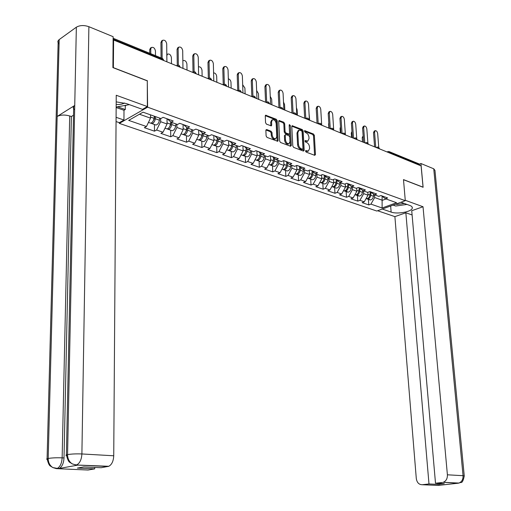 <?xml version="1.0" encoding="UTF-8"?>
<svg xmlns="http://www.w3.org/2000/svg" width="511" height="511" viewBox="0 0 511 511"><rect width="100%" height="100%" fill="white"/><g stroke="black" fill="none" stroke-linecap="round" stroke-linejoin="round"><path stroke-width="0.77" d="M305.54 151.135L306.153 152.106L314.725 155.331L315.459 154.558L314.361 135.409L313.505 134.035L304.703 130.637L304.454 131.174L305.061 132.145L307.82 133.959L308.906 136.622L309.027 138.609L307.846 141.087L305.259 140.576L304.997 141.125L305.604 142.096L306.721 142.524C308.299 143.336 309.225 144.811 309.494 146.944L309.583 148.554L308.357 151.084L305.814 150.585L305.54 151.135M266.704 129.551L265.873 130.331L266.11 135.964L267.036 137.414L277.735 141.292L278.125 140.493L277.218 120.705L276.31 119.274L265.631 115.205L265.273 115.971L265.554 122.717L266.48 124.167L271.335 125.891L271.705 125.112L271.558 121.784L272.535 119.721C274.426 119.58 275.64 120.871 276.17 123.592L276.764 136.635L275.723 138.762C273.845 138.858 272.65 137.568 272.133 134.872L272.037 132.681L271.117 131.244L266.704 129.551L265.924 129.928M147.519 80.834L113.372 67.656L113.595 39.999L421.102 165.896L423.051 187.16L403.492 179.61L405.293 200.695L147.609 107.169L147.283 80.981M292.797 146.018L293.684 147.424L303.438 151.09L304.198 150.317L303.151 130.969L302.282 129.577L292.171 125.712L291.807 126.479L292.797 146.018M290.548 146.248L280.539 142.486L279.626 141.055L278.712 121.292L279.076 120.526L283.797 122.244L284.691 123.662L285.074 131.608L285.975 133.026L289.2 134.131L289.577 133.352L289.169 125.118L289.418 124.582L290.337 125.578L291.334 145.469L290.548 146.248M124.62 105.605L125.297 105.841L125.278 109.526L123.994 110.28L123.949 120.021L119.331 122.672L119.325 123.394L147.609 107.169M119.325 123.394L376.786 211.03L405.293 200.695M154.443 124.499L154.475 131.18L156.602 130.03L160.658 121.733L160.633 118.469M154.475 131.18L144.338 127.693L146.459 126.524L128.683 120.379L143.042 112.184L160.882 118.558L163.079 117.345L173.261 120.998L171.057 122.193L177.496 124.492L179.7 123.311L189.587 126.856L187.377 128.018L193.631 130.254L195.841 129.104L205.441 132.547L203.231 133.678L209.306 135.849L211.522 134.732L220.854 138.079L218.638 139.184L224.54 141.292L226.763 140.199L235.833 143.457L233.61 144.53L239.352 146.58L241.575 145.514L250.396 148.682L248.174 149.729L253.763 151.729L255.985 150.688L264.564 153.766L262.341 154.795L267.777 156.736L270.006 155.721L278.354 158.717L276.132 159.719L281.427 161.604L283.65 160.62L291.781 163.539L289.558 164.51L294.713 166.35L296.936 165.385L304.856 168.228L302.633 169.179L307.654 170.974L309.877 170.029L317.593 172.801L315.376 173.734L320.269 175.477L322.486 174.558L330.01 177.253L327.787 178.167L332.559 179.872L334.775 178.965L342.115 181.597L339.898 182.491L344.548 184.152L346.758 183.27L353.912 185.838L351.702 186.707L356.237 188.323L358.447 187.46L365.429 189.971L363.219 190.82L367.645 192.398L369.849 191.555L376.658 194.001L374.454 194.832L378.779 196.377L380.976 195.547L387.625 197.936L385.428 198.747L396.581 202.733L382.113 207.99L370.929 204.125L374.672 197.553L374.467 194.838M368.386 199.36L368.795 204.917L370.929 204.125M368.795 204.917L362.12 202.618L364.26 201.819L359.929 200.318L363.698 193.663L363.493 190.916M357.393 195.515L357.789 201.13L359.929 200.318M357.789 201.13L350.961 198.779L353.101 197.961L348.662 196.428L352.449 189.683L352.258 186.905M346.139 191.574L346.522 197.252L348.662 196.428M346.522 197.252L339.528 194.844L341.667 194.008L337.119 192.436L340.933 185.602L340.748 182.791M334.616 187.543L334.98 193.279L337.119 192.436M334.98 193.279L327.807 190.814L329.953 189.958L325.296 188.348L329.129 181.418L328.95 178.582M322.805 183.411L323.15 189.211L325.296 188.348M323.15 189.211L315.804 186.681L317.951 185.812L313.173 184.158L317.024 177.132L316.858 174.264M310.701 179.176L311.027 185.039L313.173 184.158M311.027 185.039L303.489 182.446L305.642 181.552L300.743 179.859L304.62 172.737L304.46 169.837M298.29 174.832L298.596 180.766L300.743 179.859M298.596 180.766L290.868 178.103L293.02 177.189L288 175.452L291.89 168.228L291.743 165.289M285.56 170.38L285.847 176.378L288 175.452M285.847 176.378L277.92 173.651L280.073 172.712L274.918 170.93L278.827 163.597L278.693 160.633M272.497 165.807L272.765 171.875L274.918 170.93M272.765 171.875L264.634 169.077L266.78 168.119L261.491 166.292L265.426 158.851L265.298 155.849M259.096 161.118L259.339 167.257L261.491 166.292M259.339 167.257L250.99 164.382L253.143 163.405L247.707 161.527L251.661 153.971L251.546 150.937M245.337 156.302L245.555 162.517L247.707 161.527M245.555 162.517L236.983 159.566L239.129 158.563L233.553 156.634L237.526 148.963L237.423 145.891M231.215 151.358L231.4 157.644L233.553 156.634M231.4 157.644L222.592 154.616L224.738 153.587L219.008 151.601L222.994 143.821L222.911 140.71M216.696 146.28L216.862 152.642L219.008 151.601M216.862 152.642L207.811 149.525L209.951 148.471L204.055 146.433L208.066 138.532L207.99 135.383M201.781 141.062L201.915 147.5L204.055 146.433M201.915 147.5L192.609 144.3L194.742 143.214L188.68 141.119L192.711 133.09L192.653 129.903M186.445 135.696L186.547 142.211L188.68 141.119M186.547 142.211L176.978 138.922L179.106 137.81L172.871 135.658L176.915 127.495L176.876 124.269M170.668 130.177L170.744 136.776L172.871 135.658M170.744 136.776L160.895 133.39L163.015 132.247L156.602 130.03M160.658 121.733L167.071 124.007L167.02 118.756M167.372 118.884L171.057 122.193M163.015 132.247L167.071 124.007M176.915 127.495L183.142 129.698L183.066 124.518M183.653 124.729L187.377 128.018M179.106 137.81L183.142 129.698M192.711 133.09L198.766 135.236L198.664 130.113M199.475 130.407L203.231 133.678M194.742 143.214L198.766 135.236M208.066 138.532L213.949 140.614L213.828 135.556M214.844 135.926L218.638 139.184M209.951 148.471L213.949 140.614M222.994 143.821L228.724 145.846L228.577 140.851M229.79 141.285L233.61 144.53M224.738 153.587L228.724 145.846M237.526 148.963L243.095 150.943L242.929 145.999M244.328 146.504L248.174 149.729M239.129 158.563L243.095 150.943M251.661 153.971L257.084 155.893L256.899 151.013M258.477 151.582L262.341 154.795M253.143 163.405L257.084 155.893M265.426 158.851L270.709 160.722L270.498 155.9M272.248 156.526L276.132 159.719M266.78 168.119L270.709 160.722M278.827 163.597L283.975 165.423L283.752 160.652M285.655 161.335L289.558 164.51M280.073 172.712L283.975 165.423M291.89 168.228L296.904 170.003L296.674 165.5M298.718 166.024L302.633 169.179M293.02 177.189L296.904 170.003M304.62 172.737L309.506 174.468L309.276 170.284M311.442 170.591L315.376 173.734M305.642 181.552L309.506 174.468M317.024 177.132L321.796 178.818L321.566 174.941M323.846 175.043L327.787 178.167M317.951 185.812L321.796 178.818M329.129 181.418L333.779 183.066L333.549 179.47M335.944 179.387L339.898 182.491L339.7 184.26C339.234 186.617 338.11 187.914 336.334 188.144L335.254 187.767M329.953 189.958L333.779 183.066M340.933 185.602L345.468 187.205L345.244 183.871M347.742 183.621L351.702 186.707M341.667 194.008L345.468 187.205M352.449 189.683L356.882 191.248L356.665 188.163M359.252 187.754L363.219 190.82M353.101 197.961L356.882 191.248M363.698 193.663L368.016 195.196L367.805 192.334M370.481 191.785L374.454 194.832M364.26 201.819L368.016 195.196M419.761 165.347L419.716 164.842L389.772 152.565L389.816 153.089M389.376 151.71L418.841 163.807L419.716 164.842M374.672 197.553L382.432 200.299L386.035 198.964M382.113 196.224L382.113 207.99M381.449 195.719L385.428 198.747M113.595 39.999L113.116 40.324M139.465 114.228L150.528 118.143L150.515 114.854M146.459 126.524L150.528 118.143M305.54 151.103L307.775 151.339M307.232 141.362L304.997 141.106M314.578 155.274L313.505 135.798L312.649 134.425L304.454 131.174M303.31 151.039L302.295 131.365L301.426 129.979L291.832 126.172M302.455 149.231L302.991 148.695L302.078 131.697L301.464 130.72L298.999 130.19L297.836 132.656L298.45 144.319C298.718 146.485 299.657 147.973 301.266 148.784L302.455 149.231L301.918 149.608M298.788 130.292L298.143 130.592L296.98 133.052L297.836 132.656M301.599 149.621L300.404 149.174C298.801 148.362 297.862 146.874 297.587 144.709L296.98 133.052M278.738 120.986L282.941 122.653L283.797 122.244M288.415 134.502L285.119 133.428L284.218 132.01L283.841 124.071L282.941 122.653M290.44 146.203L289.175 125.233M285.477 139.893C285.975 142.518 287.131 143.795 288.951 143.725L289.986 141.604L289.763 137.05L288.868 135.639L285.63 134.534L285.253 135.319L285.477 139.893L284.614 140.289C285.112 142.914 286.275 144.191 288.089 144.121L288.3 144.025M285.566 134.565L284.397 135.722L285.253 135.319M284.614 140.289L284.397 135.722M275.059 139.075L274.861 139.164C272.983 139.267 271.788 137.97 271.271 135.281L271.181 133.096L270.262 131.653L265.905 129.992M272.395 119.791L271.68 120.136L270.702 122.199L271.558 121.784M270.824 125.853L270.702 122.199M277.23 141.24L276.362 121.12L275.461 119.689L265.298 115.665M363.251 137.159L362.21 137.606L363.161 135.913M366.355 198.645L367.428 199.022C369.204 198.824 370.315 197.578 370.762 195.291L371.088 192.251M368.405 198.83L370.117 199.967C371.893 199.763 373.004 198.524 373.452 196.25L373.662 194.225M366.068 198.638L366.585 198.728C368.361 198.524 369.472 197.284 369.926 194.998L370.277 191.708M362.21 137.606L362.529 141.917M378.76 147.411L377.674 133.563C377.284 131.627 376.479 130.656 375.259 130.644L374.569 132.24L373.503 132.707L374.193 131.11L375.119 130.707M374.595 146.855L373.503 132.707M375.738 147.328L374.569 132.24M395.571 204.215L397.328 204.426L404.271 203.455M400.707 202.356L401.052 202.299M406.999 204.432L395.706 206.029L393.106 205.109M116.176 104.474C119.67 104.691 122.474 104.206 124.582 103.005M129.366 104.646L116.157 107.042M390.647 206.003L391.139 212.097C397.117 214.403 411.342 211.886 412.243 208.322C412.62 207.153 411.802 206.195 409.79 205.441L400.963 202.267M391.139 212.097L382.266 209.037M377.591 210.736L394.894 216.638L405.855 212.78L428.991 483.968L422.239 484.728L438.234 485.418L458.073 483.227L443.178 482.307C446.097 481.145 447.502 478.647 447.4 474.802L463.055 475.696L433.743 168.796L420.943 163.52L423.114 187.281L403.498 179.712M412.102 214.965L405.855 212.78M437.691 483.342L437.78 484.371L444.27 483.642L435.506 483.24L411.732 210.717L423.025 206.744L447.4 474.802M405.255 200.286L423.025 206.744M394.894 216.638L416.293 478.488C416.95 482.595 418.931 484.677 422.239 484.728M433.743 168.796L434.963 170.393L464.243 475.862M419.422 164.114L420.943 163.52M435.506 483.24L442.417 482.461M437.78 484.371L428.991 483.968M439.332 485.143L438.266 485.399M439.345 485.207L438.24 485.418M459.172 483.016L458.08 483.227M74.651 109.801C73.239 108.677 72.913 107.54 73.686 106.39L74.74 105.438L76.35 27.198C79.837 25.205 84.015 25.039 88.882 26.693L113.142 36.69L112.893 67.599L147.283 80.866L147.366 106.569L142.499 109.367L126.358 103.567L116.195 101.868M147.366 106.569L116.24 95.257L113.736 455.78C113.455 461.114 111.813 464.62 108.811 466.288L101.159 467.725L83.804 466.92L77.391 468.076L94.701 468.862L88.033 470.031L56.408 468.644L52.857 467.578L57.328 468.389L56.338 468.613M119.331 122.672L116.061 121.554M123.949 120.021L116.086 117.313M125.297 105.841L126.147 105.343M59.065 44.233L57.807 41.883L58.197 40.599L59.187 39.59L57.168 116.457C60.617 114.777 64.795 114.611 69.713 115.965L62.144 457.85L64.016 457.945C63.664 463.317 62.055 466.824 59.199 468.472L77.832 465.125L76.439 465.061M76.35 27.198L59.187 39.59M67.605 455.882C65.951 455.608 65.549 455.282 66.398 454.911L67.561 454.598L74.74 105.438L57.168 116.457L48.187 458.456C48.232 462.436 49.727 465.438 52.671 467.469L52.857 467.578M94.701 468.862L94.72 467.424M73.501 115.218L71.387 116.521L64.016 457.945M71.387 116.521L69.713 115.965M76.216 464.984L75.692 464.735M123.994 110.28L116.157 107.521M117.581 106.799L125.278 109.526M88.882 26.693L81.894 453.96C76.299 453.73 71.521 453.947 67.561 454.598C67.618 458.623 69.119 461.688 72.07 463.777L75.941 465.036L77.832 465.125M352.06 132.732L351.268 133.077L351.97 131.487M355.298 194.78L356.371 195.157C358.147 194.94 359.265 193.682 359.718 191.37L360.044 188.367M357.393 194.94L359.124 196.115C360.9 195.911 362.018 194.653 362.471 192.347L362.682 190.405M354.915 194.742L355.509 194.851C357.285 194.64 358.403 193.375 358.856 191.063L359.22 187.741M351.268 133.077L351.574 137.433M340.594 128.21L340.07 128.446L340.511 127.003M343.967 190.814L345.046 191.191C346.822 190.967 347.946 189.69 348.406 187.352L348.732 184.394M346.113 190.948L347.863 192.181C349.645 191.957 350.763 190.686 351.223 188.355L351.427 186.489M343.494 190.744L344.165 190.884C345.941 190.66 347.058 189.377 347.525 187.039L347.889 183.736M340.07 128.446L340.358 132.841M328.841 123.585L328.784 122.602M332.367 186.758L333.44 187.135C335.222 186.898 336.347 185.602 336.813 183.238L337.139 180.326M331.792 186.643L332.54 186.815C334.315 186.585 335.44 185.282 335.912 182.912L336.276 179.648M328.599 123.694L328.88 128.14M320.48 182.593L321.553 182.97C323.329 182.727 324.459 181.411 324.939 179.016L325.258 176.161M323.437 183.634L324.511 184.005C326.293 183.768 327.423 182.453 327.896 180.064L328.1 178.275M319.803 182.433L320.627 182.644C322.403 182.401 323.533 181.086 324.012 178.684L324.376 175.465M309.679 120.277L309.04 113.487M308.293 178.333L309.359 178.709C311.142 178.454 312.272 177.113 312.758 174.692L313.077 171.9M311.327 179.393L312.4 179.77C314.182 179.521 315.313 178.186 315.792 175.765L316.002 173.957M307.513 178.122L308.414 178.371C310.19 178.122 311.327 176.78 311.812 174.353L312.176 171.179M367.888 143.048L366.828 128.951C366.432 126.977 365.608 125.993 364.349 125.993L363.653 127.597L362.58 128.076L363.283 126.466L364.215 126.057M363.634 142.371L362.58 128.076M364.777 142.837L363.653 127.597M356.755 138.653L355.726 124.23C355.317 122.212 354.468 121.216 353.178 121.235L352.475 122.844L351.402 123.33L352.105 121.72L353.05 121.292M352.411 137.772L351.402 123.33M353.555 138.245L352.475 122.844M345.372 134.406L344.35 119.389C343.935 117.332 343.066 116.323 341.731 116.361L341.022 117.971L339.949 118.469L340.658 116.853L341.61 116.412M340.914 133.071L339.949 118.469M342.057 133.537L341.022 117.971M333.702 130.113L332.699 114.432C332.278 112.337 331.377 111.309 329.997 111.366L329.288 112.982L328.209 113.487L328.924 111.871L329.889 111.417M329.135 128.248L328.209 113.487M330.278 128.715L329.288 112.982M321.713 125.208L320.761 109.354C320.32 107.208 319.394 106.173 317.976 106.25L317.261 107.866L316.181 108.383L316.903 106.767L317.874 106.294M317.056 123.304L316.181 108.383M318.193 123.675L317.261 107.866M297.408 115.256L297.115 109.718L296.431 107.738M295.792 173.957L296.865 174.334C298.641 174.066 299.778 172.712 300.27 170.252L300.589 167.531M298.909 175.049L299.976 175.42C301.758 175.158 302.895 173.804 303.381 171.357L303.598 169.524M299.171 170.604L298.814 171.613M294.917 173.689L295.888 173.989C297.67 173.727 298.807 172.367 299.299 169.907L299.663 166.79M309.417 120.174L308.516 104.148C308.069 101.951 307.111 100.903 305.648 100.999L304.926 102.622L303.847 103.152L304.569 101.529L305.559 101.044M304.677 118.233L303.847 103.152M305.802 118.482L304.926 102.622M284.825 110.108L284.557 104.506L283.503 102.047M282.979 169.473L284.046 169.85C285.821 169.569 286.965 168.189 287.463 165.705L287.776 163.06M286.173 170.591L287.239 170.968C289.015 170.693 290.159 169.313 290.65 166.835L290.874 164.983M286.416 165.685L285.828 167.378M283.043 169.499L281.989 169.128L283.043 169.499C284.825 169.218 285.962 167.838 286.46 165.347L286.824 162.287M296.808 115.013L295.958 98.808C295.499 96.56 294.515 95.5 293.001 95.621L292.279 97.243L291.2 97.786L291.922 96.164L292.924 95.659M291.979 113.033L291.2 97.786M293.09 113.148L292.279 97.243M271.929 104.825L271.673 99.16L270.242 96.343M269.827 164.874L270.887 165.245C272.67 164.957 273.813 163.552 274.318 161.035L274.624 158.48M273.104 166.018L274.171 166.394C275.946 166.107 277.09 164.708 277.594 162.198L277.818 160.32M273.672 157.695L273.251 161.189L272.529 162.939M268.799 164.516L269.865 164.887C271.641 164.593 272.785 163.194 273.289 160.671L273.653 157.682M283.873 109.712L283.081 93.334C282.609 91.028 281.587 89.955 280.022 90.102L279.306 91.725L278.227 92.28L278.949 90.658L280.022 90.102M278.949 107.7L278.227 92.28M280.054 107.668L279.306 91.725M258.694 99.402L258.464 93.679L256.643 90.575M259.748 156.475L259.735 156.13M256.33 160.147L257.391 160.518C259.166 160.218 260.31 158.793 260.827 156.245L261.127 153.785M259.69 161.329L260.757 161.7C262.533 161.399 263.676 159.981 264.187 157.439L264.423 155.536M260.176 152.993L259.76 156.404L258.905 158.333M255.276 159.783L256.337 160.154C258.112 159.847 259.256 158.423 259.773 155.868L260.131 152.955M270.594 104.276L269.865 87.713C269.374 85.35 268.32 84.258 266.704 84.443L265.988 86.065L264.915 86.634L265.631 85.011L266.704 84.443M265.573 102.219L264.915 86.634M266.672 102.04L265.988 86.065M245.108 93.845L244.903 88.052L242.674 84.743M245.976 150.937L245.957 150.4M242.457 155.293L243.523 155.67C245.299 155.357 246.449 153.907 246.973 151.32L247.267 148.969M245.925 156.507L246.979 156.877C248.755 156.57 249.905 155.127 250.422 152.546L250.665 150.624M246.321 148.177L245.906 151.486L244.929 153.575M241.39 154.922L242.444 155.293C244.213 154.974 245.363 153.524 245.887 150.937L246.245 148.113M256.963 98.7L256.298 81.945C255.794 79.518 254.702 78.413 253.028 78.637L252.319 80.253L251.246 80.834L251.955 79.218L253.028 78.637M251.84 96.598L251.246 80.834M252.932 96.247L252.319 80.253M231.164 88.135L230.985 82.277C230.71 80.393 229.822 79.243 228.328 78.841M231.834 145.194L231.815 144.428M228.213 150.298L229.286 150.688C231.055 150.362 232.205 148.886 232.741 146.267L233.022 144.032M231.783 151.563L232.837 151.933C234.606 151.607 235.756 150.138 236.286 147.526L236.536 145.578M232.083 143.233L231.675 146.44L230.576 148.669M227.127 149.934L228.174 150.298C229.944 149.966 231.093 148.49 231.63 145.871L231.975 143.144M242.961 92.964L242.367 76.018C241.844 73.527 240.713 72.409 238.982 72.671L238.279 74.28L237.206 74.874L237.909 73.265L238.982 72.671M237.736 90.824L237.206 74.874M238.822 90.319L238.279 74.28M216.843 82.271L216.69 76.35C216.306 74.159 215.272 72.996 213.592 72.869M217.316 139.254L217.29 138.226M213.572 145.169L214.658 145.571C216.421 145.226 217.571 143.725 218.114 141.074L218.389 138.966M217.258 146.478L218.306 146.842C220.069 146.504 221.218 145.009 221.761 142.365L222.017 140.391M217.456 138.168L217.06 141.253L215.84 143.617M212.467 144.805L213.515 145.169C215.278 144.824 216.428 143.323 216.977 140.666L217.316 138.047M228.577 87.074L228.059 69.93C227.51 67.369 226.341 66.245 224.553 66.545L223.863 68.148L222.783 68.755L223.479 67.158L224.553 66.545M223.243 84.749L222.783 68.755M224.323 84.238L223.863 68.148M202.132 76.248L202.005 70.256C201.468 67.708 200.28 66.577 198.434 66.858M198.524 139.893L199.622 140.308C201.379 139.95 202.528 138.424 203.084 135.734L203.346 133.722M202.33 141.253L203.372 141.617C205.128 141.266 206.284 139.746 206.834 137.063L207.096 135.057M202.413 132.969L202.03 135.926L200.702 138.404M197.406 139.535L198.447 139.899C200.203 139.535 201.353 138.008 201.909 135.313L202.241 132.815M213.796 81.025L213.355 63.677C212.78 61.045 211.567 59.902 209.714 60.253L209.037 61.844L207.964 62.47L208.718 60.835M208.341 78.445L207.964 62.47M209.427 78.011L209.037 61.844M187.013 70.058L186.911 63.996C186.323 61.314 185.065 60.183 183.149 60.598L182.849 60.879M183.047 134.47L184.158 134.898C185.908 134.521 187.064 132.969 187.626 130.241L187.895 128.204M186.981 135.881L188.016 136.245C189.766 135.875 190.922 134.329 191.478 131.608L191.753 129.583M186.949 127.641L186.572 130.446L185.135 133.032M181.916 134.112L182.951 134.476C184.695 134.099 185.851 132.541 186.419 129.813L186.732 127.45M198.6 74.804L198.242 57.251C197.636 54.536 196.377 53.38 194.461 53.789L193.803 55.36L192.73 56.006L193.509 54.364M193.024 71.949L192.73 56.006M194.11 71.629L193.803 55.36M171.472 63.696L171.402 57.564C170.776 54.798 169.473 53.655 167.487 54.134L166.841 55.673L166.905 61.825M167.129 128.887L168.247 129.328C169.991 128.938 171.147 127.36 171.722 124.595L172.003 122.525M171.191 130.362L172.22 130.72C173.964 130.331 175.12 128.759 175.688 126L175.969 123.943M171.032 122.167L170.674 124.805L169.128 127.501M165.986 128.536L167.008 128.893C168.745 128.504 169.907 126.92 170.476 124.154L170.783 121.937M182.964 68.404L182.695 50.64C182.063 47.836 180.753 46.673 178.767 47.146L178.128 48.698L177.061 49.356L177.86 47.708M177.272 65.255L177.061 49.356M178.352 65.089L178.128 48.698M155.472 55.635L155.446 50.94C154.788 48.085 153.434 46.935 151.377 47.485L150.758 48.999L149.723 49.656L150.553 48.008M150.751 123.138L151.882 123.605C153.613 123.189 154.769 121.586 155.357 118.776L155.644 116.687M154.948 124.678L155.964 125.029C157.701 124.627 158.857 123.023 159.438 120.226L159.726 118.143M154.68 116.342L154.316 118.999L152.668 121.797M150.758 48.999L150.777 53.706M149.582 122.8L150.598 123.157C152.335 122.742 153.492 121.133 154.073 118.322L154.367 116.227M149.723 49.656L149.736 53.278M166.88 61.818L166.701 43.837C166.037 40.944 164.676 39.775 162.619 40.312L162 41.838L160.939 42.515L161.77 40.854M161.061 57.928L160.939 42.515M162.14 58.375L162 41.838M387.517 152.15L387.977 151.556L388.903 151.512L389.772 152.565L388.277 152.457M163.003 60.228L162.996 59.595L113.123 39.149M163.763 60.541L162.223 58.407L113.129 38.242M377.463 148.03L378.983 148.145L379.36 148.81M378.114 147.085L377.169 147.13L376.703 147.717M366.387 143.495L367.933 143.61L368.322 144.287M367.064 142.543L366.093 142.595L365.627 143.189M355.043 138.851L356.608 138.973L357.01 139.656M355.745 137.893L354.749 137.951L354.276 138.538M343.411 134.093L345.008 134.214L345.423 134.917M344.146 133.128L343.117 133.192L342.651 133.78M331.492 129.213L333.115 129.34L333.542 130.049M332.252 128.248L331.198 128.312L330.732 128.9M319.273 124.205L320.914 124.339L321.368 125.067M320.065 123.24L318.973 123.311L318.506 123.892M306.734 119.076L308.408 119.21L308.874 119.951M307.558 118.105L306.434 118.182L305.968 118.763M293.87 113.806L295.569 113.947L296.054 114.7M294.726 112.829L293.57 112.918L293.103 113.493M280.667 108.402L282.398 108.543L282.896 109.316M281.555 107.425L280.36 107.514L279.9 108.089M267.112 102.852L268.869 102.998L269.393 103.784M268.032 101.868L266.799 101.97L266.346 102.539M253.188 97.154L254.976 97.307L255.519 98.099M252.07 96.694L252.862 96.279L252.421 96.835M238.88 91.297L240.7 91.45L241.275 92.274M237.781 90.843L238.548 90.434L238.113 90.977M224.169 85.273L226.022 85.433L226.635 86.282M223.09 84.832L223.831 84.424L223.409 84.96M209.05 79.084L210.934 79.25L211.58 80.118M207.99 78.643L208.692 78.247L208.284 78.771M193.49 72.709L195.413 72.888L196.096 73.776M192.449 72.287L193.12 71.891L192.73 72.402M177.483 66.155L179.444 66.341L180.159 67.254M176.461 65.74L177.093 65.357L176.723 65.849M306.325 151.403L307.188 151.02M305.035 140.812L305.521 140.589M305.782 141.413L306.638 141.023M304.486 130.88L304.978 130.65M312.649 134.425L313.505 134.035M313.505 135.798L314.361 135.409M314.604 154.935L315.459 154.558M305.584 150.809L306.07 150.598M291.858 126.076L292.586 125.732M301.426 129.979L302.282 129.577M302.295 131.365L303.151 130.969M303.336 150.7L304.198 150.317M297.587 144.709L298.45 144.319M300.404 149.174L301.266 148.784M278.757 120.909L279.517 120.545M283.841 124.071L284.691 123.662M284.218 132.01L285.074 131.608M285.119 133.428L285.975 133.026M287.936 134.514L288.792 134.112M289.481 125.987L290.337 125.578M290.472 145.859L291.334 145.469M270.262 131.653L271.117 131.244M271.181 133.096L272.037 132.681M271.271 135.281L272.133 134.872M270.849 125.527L271.705 125.112M265.311 115.607L266.103 115.218M275.461 119.689L276.31 119.274M276.362 121.12L277.218 120.705M277.262 140.895L278.125 140.493M370.762 195.291L373.452 196.25M367.952 194.295L369.926 194.998M443.178 482.307L458.878 483.061C461.772 481.924 463.164 479.465 463.055 475.696L464.256 476.035C463.241 480.794 462.091 482.94 460.813 482.467L458.118 483.208M108.045 466.517L75.871 465.004M58.503 468.683L56.625 468.6M72.255 463.892C74.804 464.703 76.363 464.997 76.931 464.761C79.908 463.043 81.562 459.44 81.894 453.96L113.736 455.78M48.219 459.657C46.667 459.402 46.29 459.102 47.082 458.757L48.187 458.456C51.994 457.843 56.644 457.639 62.144 457.85C61.799 463.228 60.196 466.741 57.328 468.389L59.199 468.472M108.811 466.288L76.171 464.997M359.718 191.37L362.471 192.347M356.819 190.341L358.856 191.063M348.406 187.352L351.223 188.355M345.41 186.285L347.525 187.039M336.813 183.238L339.7 184.26M333.721 182.133L335.912 182.912M324.939 179.016L327.896 180.064M321.738 177.879L324.012 178.684M312.758 174.692L315.792 175.765M309.455 173.516L311.812 174.353M300.27 170.252L303.381 171.357M296.853 169.039L299.299 169.907M287.463 165.705L290.65 166.835M283.931 164.453L286.46 165.347M274.318 161.035L277.594 162.198M270.664 159.739L273.289 160.671M260.827 156.245L264.187 157.439M257.046 154.903L259.773 155.868M246.973 151.32L250.422 152.546M243.064 149.934L245.887 150.937M232.741 146.267L236.286 147.526M228.692 144.83L231.63 145.871M218.114 141.074L221.761 142.365M213.924 139.586L216.977 140.666M203.084 135.734L206.834 137.063M198.747 134.189L201.909 135.313M187.626 130.241L191.478 131.608M183.13 128.644L186.419 129.813M171.722 124.595L175.688 126M167.065 122.934L170.476 124.154M155.357 118.776L159.438 120.226M150.521 117.064L154.073 118.322M387.031 151.946L387.862 151.607M379.322 148.394L378.625 147.315M376.224 147.526L377.054 147.174M368.284 143.878L367.581 142.78M365.161 142.997L365.985 142.639M356.978 139.241L356.256 138.13M353.823 138.353L354.64 137.996M345.391 134.502L344.657 133.365M342.204 133.595L343.015 133.237M333.511 129.634L332.77 128.485M330.298 128.721L331.102 128.357M321.33 124.646L320.576 123.477M318.085 123.719L318.883 123.349M308.842 119.529L308.069 118.341M305.565 118.597L306.351 118.22M296.022 114.285L295.237 113.072M292.714 113.333L293.493 112.95M282.87 108.894L282.066 107.661M279.523 107.936L280.296 107.546M269.361 103.363L268.543 102.104M265.982 102.392L266.748 101.996M255.494 97.684L254.657 96.4M254.146 96.164L252.862 96.279M241.237 91.852L240.387 90.543M239.876 90.306L238.548 90.434M226.59 85.854L225.715 84.519M225.21 84.283L223.831 84.424M211.528 79.684L210.634 78.324M210.13 78.087L208.692 78.247M196.039 73.341L195.119 71.949M194.621 71.712L193.12 71.891M180.096 66.82L179.15 65.389M178.658 65.159L177.093 65.357M163.68 60.1L162.715 58.637M307.494 151.467L308.357 151.084M306.99 141.477L307.846 141.087M301.86 149.634L302.716 149.25M288.345 134.534L289.2 134.131M288.089 144.121L288.951 143.725M274.861 139.164L275.723 138.762M367.428 199.022L370.117 199.967M366.106 198.562L366.585 198.728M412.128 207.019L412.243 208.322M439.85 485.086L438.464 485.239M58.197 40.599L47.082 458.757C48.187 463.336 49.363 465.802 50.602 466.153L52.671 467.469M73.686 106.39L66.398 454.911C67.529 459.536 68.723 462.04 69.969 462.41L72.07 463.777M356.371 195.157L359.124 196.115M354.96 194.659L355.509 194.851M345.046 191.191L347.863 192.181M343.539 190.667L344.165 190.884M333.44 187.135L336.334 188.144M331.837 186.572L332.54 186.815M321.553 182.97L324.511 184.005M319.841 182.37L320.627 182.644M309.359 178.709L312.4 179.77M307.545 178.071L308.414 178.371M296.865 174.334L299.976 175.42M294.93 173.657L295.888 173.989M284.046 169.85L287.239 170.968M270.887 165.245L274.171 166.394M268.716 164.485L269.865 164.887M257.391 160.518L260.757 161.7M255.078 159.713L256.337 160.154M243.523 155.67L246.979 156.877M241.083 154.814L242.444 155.293M229.286 150.688L232.837 151.933M226.699 149.78L228.174 150.298M214.658 145.571L218.306 146.842M211.918 144.613L213.515 145.169M199.622 140.308L203.372 141.617M196.722 139.292L198.447 139.899M209.714 60.253L208.641 60.886M184.158 134.898L188.016 136.245M181.092 133.825L182.951 134.476M194.461 53.789L193.388 54.434M166.81 54.556L167.487 54.134M168.247 129.328L172.22 130.72M165.008 128.197L167.008 128.893M178.767 47.146L177.7 47.804M150.343 48.149L151.377 47.485M151.882 123.605L155.964 125.029M148.458 122.404L150.598 123.157M162.619 40.312L161.553 40.989"/></g></svg>
